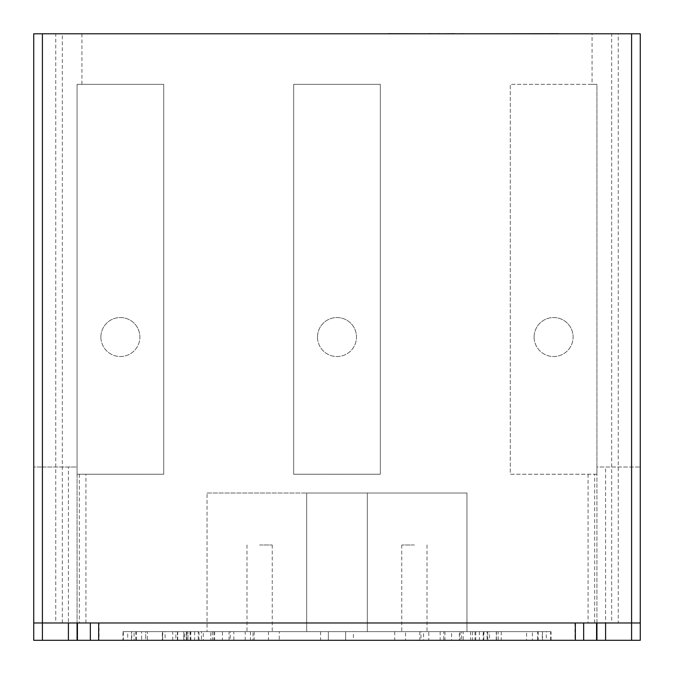 <?xml version="1.0" encoding="UTF-8"?>
<svg xmlns="http://www.w3.org/2000/svg" width="674" height="674" viewBox="0 0 674 674"><rect width="100%" height="100%" fill="white"/><g stroke="black" fill="none" stroke-linecap="round" stroke-linejoin="round"><path stroke-width="0.51" stroke-dasharray="3.37 2.53" d="M259.616 631.639L272.237 631.639L259.616 631.639M259.616 544.988L272.237 544.988L259.616 544.988M414.384 631.639L401.763 631.639L414.384 631.639M414.384 544.988L401.763 544.988L414.384 544.988M475.743 631.639L475.743 640.3L479.34 640.3L479.34 631.639L551.054 631.639L542.503 631.639L542.503 640.3L551.054 640.3L542.275 640.3L542.275 631.639M496.452 631.639L496.452 640.3L487.723 640.3L487.723 631.639M233.381 640.3L245.218 640.3L245.218 631.639L229.05 631.639L230.213 631.639L230.213 640.3L229.05 640.3L233.381 640.3M174.726 640.3L186.934 640.3L186.934 631.639L172.721 631.639L175.847 631.639L175.847 640.3L172.721 640.3L174.726 640.3M136.333 640.3L147.395 640.3L147.395 631.639L135.836 631.639L141.607 631.639L141.607 640.3L136.333 640.3M122.946 631.639L131.725 631.639L131.725 640.3L122.946 640.3L131.497 640.3L131.497 631.639L122.946 631.639L122.946 640.3M186.277 631.639L186.277 640.3L177.548 640.3L177.548 631.639L198.999 631.639L123.359 631.639L136.359 631.639L136.359 640.3L123.359 640.3L127.689 640.3L127.689 631.639M214.652 631.639L214.652 640.3L203.329 640.3L203.329 631.639L550.641 631.639L546.311 631.639L546.311 640.3L550.641 640.3L537.641 640.3L537.641 631.639M470.671 631.639L470.671 640.3L459.348 640.3L459.348 631.639M534.12 337.042A19.495 19.495 0 0 0 553.615 356.538A19.495 19.495 0 0 0 573.111 337.042A19.495 19.495 0 0 1 553.615 356.538A19.495 19.495 0 0 1 534.12 337.042A19.495 19.495 0 0 1 553.615 317.547A19.495 19.495 0 0 1 573.111 337.042A19.495 19.495 0 0 0 553.615 317.547A19.495 19.495 0 0 0 534.12 337.042M100.889 337.042A19.495 19.495 0 0 0 120.385 356.538A19.495 19.495 0 0 0 139.88 337.042A19.495 19.495 0 0 1 120.385 356.538A19.495 19.495 0 0 1 100.889 337.042A19.495 19.495 0 0 1 120.385 317.547A19.495 19.495 0 0 1 139.88 337.042A19.495 19.495 0 0 0 120.385 317.547A19.495 19.495 0 0 0 100.889 337.042M317.505 337.042A19.495 19.495 0 0 0 337 356.538A19.495 19.495 0 0 0 356.495 337.042A19.495 19.495 0 0 1 337 356.538A19.495 19.495 0 0 1 317.505 337.042A19.495 19.495 0 0 1 337 317.547A19.495 19.495 0 0 1 356.495 337.042A19.495 19.495 0 0 0 337 317.547A19.495 19.495 0 0 0 317.505 337.042M417.787 33.784L420.071 33.784M447.056 33.784L440.788 33.784M454.023 33.7L447.056 33.7M444.747 33.784L450.443 33.7L444.747 33.784M464.293 33.7L454.79 33.7M640.258 33.784L631.589 33.784L631.589 622.97L640.258 622.97L640.258 33.784M33.742 622.97L33.742 467.015L68.403 467.015L68.403 640.3L77.063 640.3L77.063 467.015L42.411 467.015L42.411 622.97L33.742 622.97L42.411 622.97L42.411 33.784L33.742 33.784L33.742 622.97L618.26 622.97L618.26 33.784L631.589 33.784M618.26 33.784L611.672 33.784L611.672 622.97M62.328 622.97L62.328 33.784L611.672 33.784M62.328 33.784L55.74 33.784L55.74 622.97M42.411 33.784L55.74 33.784M427.889 33.784L429.869 33.784M428.175 33.784L435.075 33.784M424.561 33.784L410.146 33.784L424.561 33.784M393.38 33.784L409.236 33.784L393.38 33.784M435.96 33.784L439.583 33.7M439.6 33.7L435.96 33.7M439.524 33.7L431.082 33.784L439.524 33.784M438.917 33.7L436.567 33.784M431.082 33.784L431.807 33.784L431.082 33.7M406.018 33.784L415.496 33.784L406.018 33.784M402.69 33.784L388.283 33.7M371.509 33.784L387.365 33.784L371.509 33.784M478.607 33.784L558.519 33.784L478.607 33.784M558.519 33.7L478.607 33.7M538.004 33.784L550.624 33.784L538.004 33.7M475.743 640.3L487.723 640.3M479.34 640.3L546.311 640.3M470.671 640.3L537.641 640.3M214.652 640.3L459.348 640.3M203.329 640.3L136.359 640.3M194.66 631.639L194.66 640.3L127.689 640.3M194.66 640.3L198.999 640.3L198.257 640.3L198.257 631.639M186.277 640.3L198.257 640.3M177.548 640.3L131.725 640.3M190.017 631.639L190.279 640.3L184.507 640.3L184.507 631.639L177.742 631.639L177.742 640.3L131.497 640.3M177.742 640.3L186.243 640.3L186.243 631.639M190.017 640.3L186.243 640.3M184.507 640.3L141.607 640.3M212.361 631.639L212.361 640.3L213.902 640.3L210.785 640.3L210.785 631.639L190.818 631.639L190.818 640.3L147.395 640.3M190.818 640.3L201.459 640.3L201.459 631.639M212.361 640.3L201.459 640.3M210.785 640.3L175.847 640.3M250.458 631.639L250.458 640.3L254.182 640.3L253.02 640.3L253.02 631.639L222.403 631.639L222.403 640.3L186.934 640.3M222.403 640.3L233.844 640.3L233.844 631.639M250.458 640.3L233.844 640.3M253.02 640.3L230.213 640.3M394.745 631.639L394.745 640.3L405.546 640.3L405.546 631.639L268.454 631.639L268.454 640.3L245.218 640.3M268.454 640.3L279.255 640.3L279.255 631.639M320.605 631.639L320.605 640.3L279.255 640.3M320.605 640.3L353.395 640.3L353.395 631.639M394.745 640.3L353.395 640.3M405.546 640.3L444.95 640.3L443.787 640.3L443.787 631.639L428.782 631.639L428.782 640.3M440.156 631.639L440.156 640.3L451.597 640.3L451.597 631.639L419.818 631.639L420.98 631.639L420.98 640.3L443.787 640.3M420.98 640.3L423.542 640.3L423.542 631.639M440.156 640.3L423.542 640.3M451.597 640.3L501.279 640.3L498.153 640.3L498.153 631.639L487.066 631.639L487.066 640.3M472.541 631.639L472.541 640.3L483.182 640.3L483.182 631.639L460.098 631.639L463.215 631.639L463.215 640.3L498.153 640.3M463.215 640.3L460.098 640.3L461.639 640.3L461.639 631.639M472.541 640.3L461.639 640.3M483.182 640.3L538.164 640.3L532.393 640.3L532.393 631.639L526.605 631.639L526.605 640.3M487.757 631.639L487.757 640.3L496.258 640.3L496.258 631.639L483.721 631.639L489.493 631.639L489.493 640.3L532.393 640.3M489.493 640.3L483.721 640.3L483.983 631.639M487.757 640.3L483.983 640.3M496.258 640.3L542.503 640.3M496.452 640.3L542.275 640.3M33.742 640.3L42.411 640.3L42.411 467.015L33.742 467.015L33.742 640.3M68.403 640.3L42.411 640.3M77.063 640.3L77.291 622.97L68.403 622.97L77.063 622.97L77.063 640.3L77.063 622.97L640.258 622.97L640.258 467.015L596.937 467.015L596.937 622.97L77.291 622.97M90.611 622.97L90.611 640.3L77.291 640.3M90.611 640.3L99.044 640.3L99.044 622.97M574.956 622.97L574.956 640.3L99.044 640.3M574.956 640.3L583.389 640.3L583.389 622.97M596.709 622.97L596.709 640.3L583.389 640.3M596.709 640.3L605.597 640.3L605.597 467.015M631.589 467.015L631.589 640.3L605.597 640.3M631.589 640.3L640.258 640.3L640.258 467.015L596.937 467.015L596.937 640.3L596.937 622.97L640.258 622.97M162.493 640.3L134.075 640.3L162.493 640.3L162.493 631.639L187.97 631.639L187.97 640.3L187.97 631.639L145.702 631.639L145.702 640.3L177.405 640.3L145.702 640.3L145.702 631.639L165.088 631.639L165.088 640.3M293.679 474.235L293.679 84.334L380.321 84.334L380.321 474.235L293.679 474.235L293.679 84.334L380.321 84.334L380.321 474.235L293.679 474.235M592.075 84.334L596.937 84.334L596.937 474.235L510.285 474.235L510.285 84.334L592.075 84.334L592.075 33.784M163.715 474.235L77.063 474.235L77.063 84.334L163.715 84.334L163.715 474.235L77.063 474.235L77.063 84.334L163.715 84.334L163.715 474.235M81.925 84.334L81.925 33.784M618.26 622.97L631.589 622.97M306.678 631.639L466.964 631.639L306.678 631.639L306.678 493.006L466.964 493.006L466.964 631.639L466.964 493.006L306.678 493.006L306.678 631.639L306.678 493.006L306.678 631.639L207.036 631.639L306.678 631.639M479.34 631.639L546.311 631.639M496.258 631.639L542.503 631.639M489.493 631.639L532.393 631.639M483.182 631.639L526.605 631.639M463.215 631.639L498.153 631.639M451.597 631.639L487.066 631.639M420.98 631.639L443.787 631.639M405.546 631.639L428.782 631.639M268.454 631.639L245.218 631.639M253.02 631.639L230.213 631.639M222.403 631.639L186.934 631.639M210.785 631.639L175.847 631.639M190.818 631.639L147.395 631.639M184.507 631.639L141.607 631.639M177.742 631.639L131.497 631.639M177.548 631.639L131.725 631.639M203.329 631.639L136.359 631.639M345.661 631.639L345.661 640.3L345.661 631.639M328.339 640.3L328.339 631.639L328.339 640.3M367.322 631.639L367.322 493.006L367.322 631.639M207.036 493.006L306.678 493.006L207.036 493.006L207.036 631.639L207.036 493.006M596.937 474.235L510.285 474.235L510.285 84.334L596.937 84.334L596.937 474.235M68.403 622.97L42.411 622.97L68.403 622.97L68.403 467.015L77.063 467.015L77.063 622.97M596.937 640.3L596.937 622.97M165.088 631.639L183.741 631.639L183.741 640.3L183.741 631.639L162.291 631.639L162.291 640.3M162.291 631.639L134.075 631.639L134.075 640.3M134.075 631.639L162.493 631.639M145.702 631.639L177.405 631.639L145.702 631.639M177.405 631.639L177.405 640.3M162.704 631.639L162.704 640.3M434.983 33.7L428.167 33.7M437.367 33.7L427.889 33.7M420.071 33.7L415.369 33.784M422.177 33.7L412.539 33.7L422.177 33.784M415.369 33.7L402.69 33.7M404.257 33.7L398.342 33.7L404.257 33.784M450.443 33.7L449.811 33.7L450.443 33.784M437.249 33.7L436.777 33.7L437.249 33.784M436.567 33.7L431.638 33.784M431.621 33.7L438.092 33.7M433.348 33.7L433.904 33.7L433.348 33.784M429.869 33.7L425.016 33.784M425.016 33.7L417.787 33.7M387.365 33.7L371.509 33.7M382.394 33.7L376.48 33.7L382.394 33.784M588.082 474.235L588.082 622.97M85.918 622.97L85.918 474.235M594.67 622.97L594.67 474.235M79.33 474.235L79.33 622.97M272.237 544.988L272.237 631.639M427.004 544.988L427.004 631.639M475.001 631.639L475.001 640.3M550.641 640.3L550.641 631.639M123.359 631.639L123.359 640.3M198.999 631.639L198.999 640.3M190.279 631.639L190.279 640.3M135.836 640.3L135.836 631.639M213.902 631.639L213.902 640.3M172.721 640.3L172.721 631.639M254.182 631.639L254.182 640.3M229.05 640.3L229.05 631.639M444.95 631.639L444.95 640.3M419.818 631.639L419.818 640.3M501.279 631.639L501.279 640.3M460.098 631.639L460.098 640.3M538.164 631.639L538.164 640.3M483.721 631.639L483.721 640.3M551.054 640.3L551.054 631.639M401.763 544.988L401.763 631.639M246.996 544.988L246.996 631.639"/><path stroke-width="1.01" d="M33.742 622.97L42.411 622.97L42.411 640.3L33.742 640.3L33.742 33.784L42.411 33.784L42.411 622.97L631.589 622.97L631.589 33.784L42.411 33.784M631.589 33.784L640.258 33.784L640.258 640.3L631.589 640.3L631.589 622.97L640.258 622.97M605.597 622.97L605.597 640.3L631.589 640.3M605.597 640.3L596.583 640.3L596.583 622.97M583.659 622.97L583.659 640.3L596.583 640.3M583.659 640.3L575.343 640.3L575.343 622.97M98.657 622.97L98.657 640.3L575.343 640.3M98.657 640.3L90.341 640.3L90.341 622.97M77.417 622.97L77.417 640.3L90.341 640.3M77.417 640.3L68.403 640.3L68.403 622.97M42.411 640.3L68.403 640.3M596.937 622.97L596.937 640.3M77.063 640.3L77.063 622.97M461.698 33.784L454.79 33.784M461.698 33.7L463.973 33.784M454.023 33.7L440.771 33.784M388.283 33.7L427.872 33.784M428.167 33.7L437.241 33.784M437.367 33.7L439.583 33.784M439.524 33.7L438.917 33.7L439.524 33.7M371.509 33.784L387.365 33.784M478.607 33.784L558.519 33.7"/></g></svg>
